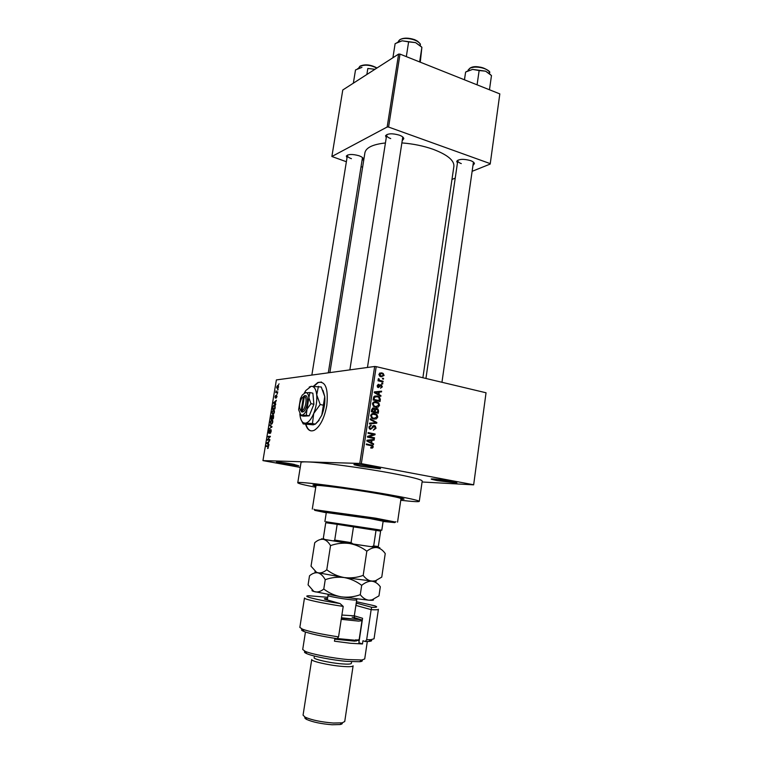 <?xml version="1.0" encoding="UTF-8"?>
<svg xmlns="http://www.w3.org/2000/svg" width="763" height="763" viewBox="0 0 763 763"><rect width="100%" height="100%" fill="white"/><g stroke="black" fill="none" stroke-linecap="round" stroke-linejoin="round"><path stroke-width="1.14" d="M437.237 480.614L431.639 479.307C428.463 478.191 441.968 479.584 451.124 481.339C455.94 482.264 457.743 482.817 456.551 482.998L437.237 480.614M435.606 479.116L452.783 481.663M282.92 463.713L276.378 462.244C276.483 461.663 281.833 462.264 292.41 464.038L298.8 465.764L282.92 463.713M281.07 462.321L294.327 464.4M361.033 466.384L354.442 464.839C351.18 463.656 364.161 464.972 373.784 466.822C379.392 467.91 381.529 468.558 380.174 468.768L361.033 466.384M358.171 464.572L376.693 467.404M305.648 424.438C307.46 430.094 310.379 432.02 314.394 430.218C320.25 426.403 324.389 418.162 326.802 405.496C328.471 388.386 325.467 380.727 317.78 382.53L313.517 386.212M321.471 382.034L318.142 382.606L313.955 386.212M457.438 163.053L456.722 161.26C459.011 158.962 463.608 158.752 470.513 160.602C472.965 161.518 474.271 162.519 474.414 163.616L473.213 165.151M458.077 160.077L457.781 160.678C457.733 161.737 458.906 162.7 461.291 163.587M386.25 137.693L385.544 135.738C387.757 133.401 392.325 133.201 399.259 135.127C402.111 136.196 403.627 137.369 403.799 138.647L402.53 140.297M387.013 134.488L386.65 135.185C386.593 136.415 387.957 137.55 390.723 138.589M347.012 157.788L346.335 156.072C348.271 154.097 352.449 153.973 358.868 155.709C361.71 156.73 363.217 157.827 363.388 159L362.215 160.392M347.623 155.023L347.375 155.538C347.346 156.653 348.691 157.693 351.428 158.666M380.804 493.995C351.867 488.883 311.457 483.675 312.973 485.173L315.911 486.269L312.973 485.173C311.457 483.675 351.867 488.883 380.804 493.995C395.911 496.675 403.656 498.373 404.047 499.116C403.656 498.373 395.911 496.675 380.804 493.995M400.775 500.261C412.602 501.606 418.773 501.987 419.278 501.386C418.83 500.423 408.615 498.172 388.634 494.615C349.826 487.738 295.539 480.766 297.761 482.788C298.066 483.513 304.065 485.001 315.758 487.252M419.278 501.386L422.225 481.033C421.844 479.641 411.705 477.056 391.81 473.279C362.444 467.748 320.231 462.13 306.898 461.892L262.949 460.614L300.24 467.404M422.883 377.742L453.899 166.324C454.281 160.373 447.318 154.679 433.012 149.262C423.484 145.924 413.193 143.806 402.13 142.929M473.651 484.848L486.041 392.773L473.651 484.848L422.092 481.987M278.609 386.975L277.322 388.758L276.587 387.222L277.551 385.534L278.609 386.975M277.761 391.877L277.656 392.478L275.72 392.687L276.092 390.818L276.368 391.924L277.761 391.877M277.017 396.56L276.149 398.076L276.511 395.787L275.329 398.076L274.995 396.789L275.701 395.387L275.386 397.485L276.473 395.224L277.017 396.56M275.214 407.213L274.918 408.968L272.257 409.168L273.764 405.191L275.214 407.213M273.593 416.97L273.278 418.83L270.627 418.982L271.723 415.482L272.324 416.045L273.116 415.186L273.593 416.97M271.99 426.622L268.948 429.092L271.618 426.965L269.549 425.477L269.654 424.848L271.99 426.622M269.854 439.498L269.749 440.098L267.107 440.137L269.759 436.913L267.641 436.961L267.737 436.36L270.379 436.302L267.737 439.526L269.854 439.498M268.261 448.119L267.565 448.482L268.214 446.498L266.068 446.412L266.163 445.811L267.956 445.802L268.261 448.119M486.041 392.773L376.197 366.631L361.338 463.637L359.793 463.427L374.662 366.478L276.387 379.926L262.949 460.614M359.793 463.427L306.898 461.892C303.073 461.787 301.127 461.987 301.032 462.483L297.761 482.788M269.005 444.562L268.9 445.191L266.573 443.37L269.635 440.785L268.652 441.949L268.309 444.047L269.005 444.562M271.218 431.457L269.988 433.479L270.922 431.41L270.569 430.227L268.929 433.336L268.49 431.648L269.368 429.874L269.034 432.735L270.569 429.655L270.922 431.41M272.086 423.751L271.075 424.39L270.073 422.139L271.809 419.764L272.668 420.308L272.792 422.006L272.086 423.751M273.726 413.88L272.715 414.538L271.704 412.325L273.45 409.922L274.308 410.446L274.432 412.134L273.726 413.88M275.748 403.97L275.643 404.6L273.288 403.017L276.368 400.241L275.033 403.522L275.748 403.97M277.474 393.584L276.988 394.223L277.474 393.584M278.152 389.492L277.675 390.131L278.152 389.492M279.086 383.875L278.6 384.514L279.086 383.875M383.551 378.419L383.446 379.125L382.463 378.906L382.568 378.19L383.551 378.419L382.521 378.543M382.816 383.274L382.702 383.98L381.729 383.76L381.834 383.055L382.816 383.274L381.777 383.388M380.937 395.606L380.823 396.35L374.261 392.64L374.375 391.886L381.614 391.181L381.5 391.915L379.354 392.068L378.973 394.528L380.937 395.606L379.697 395.711M378.162 407.127L375.692 407.318L373.603 406.412L372.468 403.761C373.221 401.91 374.547 401.252 376.445 401.796L378.81 403.045L379.554 405.315L378.162 407.127L375.806 407.337M376.378 418.868L373.899 419.068L371.753 418.134L370.665 415.52C371.428 413.66 372.754 412.993 374.652 413.527L377.027 414.767L377.771 417.037L376.378 418.868L373.927 419.078M376.064 428.272L373.365 430.16L375.262 428.043L374.299 426.336L370.513 429.369L369.597 428.94L368.92 426.927L371.333 425.191L369.74 427.07L370.131 428.405L371.39 428.568L372.582 426.364L374.395 425.62L375.339 426.069L376.064 428.272L375.215 428.301M373.603 443.837L373.489 444.591L366.86 441.014L366.974 440.251L374.29 439.345L374.175 440.098L372.01 440.308L371.629 442.798L373.603 443.837L372.106 443.847M473.365 484.715L361.338 463.637M372.563 447.995L370.818 448.091L370.837 447.356L372.42 446.765L372.01 445.888L366.307 444.648L366.412 443.932L372.745 445.516L373.221 446.965L372.563 447.995L370.828 447.995M374.528 437.809L374.414 438.525L367.451 437.123L367.575 436.35L373.612 434.452L368.043 433.308L368.147 432.592L375.1 434.013L374.986 434.786L368.958 436.684L374.528 437.809L372.296 438.096M376.846 422.502L376.741 423.207L369.483 423.875L369.597 423.131L375.978 422.731L370.141 419.545L370.255 418.792L376.846 422.502L375.634 422.559M378.591 411.038L378.257 413.25L371.333 411.762L371.676 409.531L373.717 407.947L375.053 409.035L376.893 408.424L377.923 408.882L378.591 411.038L377.752 411.085M380.356 399.45L380.041 401.538L373.136 400.012L373.736 396.903L377.284 395.978L379.354 396.874L380.356 399.45L379.516 399.516M382.368 386.831L380.499 388.195L381.662 386.622L381.033 385.487L378.362 387.604L377.761 387.337L377.18 385.677L378.858 384.361L377.895 385.811L378.162 386.774L381.014 384.752L382.368 386.831L381.586 386.908M383.121 381.252L383.007 381.958L378.019 380.804L378.124 380.098L378.925 380.279L378.162 379.23L378.534 378.62L379.535 380.289L383.121 381.252L380.975 381.49M384.094 375.463L381.214 376.827L379.821 376.245L378.925 374.251L381.758 372.878L383.198 373.469L384.094 375.463L383.303 375.558M499.822 93.897L490.199 164.055L499.822 93.897L400.012 54.106L388.586 127.059L387.165 127.011L398.601 54.087L342.778 89.977L331.876 156.501L346.373 161.737M387.165 127.011L331.876 156.501M362.616 167.183L361.204 166.706M490.199 164.055L472.335 171.236M455.234 178.122L451.973 179.439M489.951 163.53L388.586 127.059M385.429 142.967C372.878 144.35 366.04 147.602 364.924 152.705L329.874 372.602M398.601 54.087L400.012 54.106M441.949 382.282L473.441 162.128M328.309 372.821L362.492 157.579M367.461 367.461L402.778 137.006M374.662 366.478L376.197 366.631M400.918 499.279L404.047 499.116L400.918 499.279M366.345 444.362L370.522 445.487M372.363 446.965L373.221 446.965M372.067 439.622L371.991 440.127L374.175 440.098M371.991 440.127L369.826 440.337L372.01 440.308M370.198 442.807L371.629 442.798M367.461 441.329L370.847 442.397L371.152 440.394L366.917 440.632M369.445 442.406L370.847 442.397M366.908 440.728L368.93 441.319M371.152 440.394L367.652 440.718M368.071 433.069L375.1 434.013M372.811 434.7L374.986 434.786M372.792 434.824L367.556 436.474M367.518 436.713L368.958 436.684M367.499 436.865L372.334 437.838M370.227 425.229L371.333 425.191M368.901 427.099L369.74 427.07M369.349 428.692L370.646 428.653M373.431 425.659L374.395 425.62M372.907 425.973L373.384 426.374M374.623 422.797L374.547 423.293L376.741 423.207M374.547 423.293L369.502 423.761M372.249 413.613L374.652 413.527M372.468 413.651L373.86 414.147M375.997 414.824L377.027 414.767M376.922 417.084L377.771 417.037M374.948 418.448L374.185 418.963M371.743 414.271L371.266 414.261M372.382 418.544L373.679 418.372M371.476 415.692L372.249 417.609L374.013 418.353L376.96 416.875L376.14 414.929L372.907 414.204L370.637 415.74M372.191 418.439L374.013 418.353M371.228 414.299L372.907 414.204M372.706 408.014L373.717 407.947M374.395 409.073L375.053 409.035M375.644 408.501L376.893 408.424M375.272 408.749L375.911 409.197M372.983 411.743L377.561 412.354L377.819 410.084L376.798 409.14L375.348 410.427L375.138 411.839L377.561 412.354M371.352 411.629L374.328 411.667L374.576 409.559L373.727 408.682L372.258 411.219L374.328 411.667M371.409 411.267L372.258 411.219M372.945 411.963L375.138 411.839M374.509 410.475L375.348 410.427M373.946 401.901L376.445 401.796M374.251 401.958L375.52 402.397M377.819 403.122L378.81 403.045M378.696 405.382L379.554 405.315M376.788 406.708L375.968 407.28M374.309 406.851L375.577 406.622M373.279 403.932L374.08 405.878L375.806 406.603L378.744 405.143L377.885 403.169L374.7 402.463L372.439 403.989M374.061 406.727L375.806 406.603M372.983 402.587L374.7 402.463M374.643 396.083L377.284 395.978M375.091 396.169L376.312 396.56M374.9 396.865L373.841 396.741M373.145 399.936L379.345 400.642L378.925 397.437L377.16 396.693L374.538 397.227L374.051 399.469L379.345 400.642M373.202 399.545L374.051 399.469M373.393 398.276L374.242 398.21M373.584 397.304L374.538 397.227M379.411 391.39L379.306 392.077M375.081 393.107L376.302 392.993L378.21 394.109L378.505 392.134L379.354 392.068M377.79 394.633L378.973 394.528M377.046 394.213L378.21 394.109M374.29 392.44L376.302 392.993M378.505 392.134L375.043 392.373M379.383 385.687L380.546 385.563M377.971 384.457L378.858 384.361M377.151 385.897L377.895 385.811M377.408 386.965L378.372 386.87M379.974 384.857L381.014 384.752M378.086 380.375L378.925 380.279M378.19 379.106L379.221 378.982M378.21 379.573L379.049 379.478M378.066 380.451L379.535 380.289M378.391 380.89L380.537 380.651M381.748 376.197L381.242 376.836M380.613 373.517L379.564 373.145L381.758 372.878M380.174 376.464L380.832 376.178M379.631 374.442L381.319 376.121L383.379 375.282L382.759 374.032L381.7 373.593L378.896 374.528M379.879 376.293L381.319 376.121M268.347 448.005L267.632 447.871M268.614 446.269L266.163 445.811M267.727 443.589L266.573 443.37M267.212 442.845L266.678 442.74M267.355 443.284L268.032 443.837L268.309 442.159L266.907 443.007L267.355 443.284M269.768 439.984L267.212 439.488M270.293 436.846L267.737 436.36M269.778 439.917L267.737 439.526M270.674 432.993L270.054 432.879M271.275 430.322L270.77 430.227M269.52 432.831L269.034 432.735M269.711 428.606L269.053 428.472M270.808 425.725L269.549 425.477M270.379 422.12L271.533 423.694L272.477 422.025L271.704 420.356L270.379 422.12M271.924 423.932L271.18 423.789M271.037 418.362L271.828 418.315L271.819 416.035L271.037 418.362L273.288 418.82M273.316 418.62L271.828 418.315M272.582 416.188L271.952 416.054M272.133 418.296L273.068 418.248L273.011 415.787L272.133 418.296L273.326 418.544M273.679 415.921L273.164 415.816M273.946 410.027L273.45 409.922M272.01 412.297L273.164 413.842L274.117 412.163L273.345 410.523L272.01 412.297M273.555 414.09L272.82 413.937M275.271 405.945L274.136 405.658L272.744 406.555M274.823 405.182L274.241 405.058M274.747 408.978L272.668 408.548L274.709 408.386L274.747 405.84M273.04 406.641L272.668 408.548M274.709 403.312L273.288 403.017M274.079 402.864L274.756 403.35L275.033 401.691L273.621 402.635L274.079 402.864M277.608 392.478L275.815 392.096M277.675 392.392L276.12 392.058M277.703 392.192L276.75 391.991M278.361 385.553L277.846 385.439M276.864 387.203L277.417 388.157L278.333 386.994L277.77 386.04L276.864 387.203M278.075 388.3L277.417 388.157M306.02 424.505C307.117 428.138 308.796 430.256 311.037 430.876M383.14 521.224L369.893 518.544L326.316 512.526M383.102 521.472L394.767 522.598L374.948 519.174L314.804 510.361L326.278 512.774M314.308 509.636L375.615 518.172L395.463 522.054M397.552 522.15L401.004 498.659C400.632 497.972 393.384 496.37 379.268 493.871C352.287 489.102 314.633 484.257 316.006 485.649L312.286 509.102M489.465 89.767L491.477 75.556M477.075 84.836L479.145 70.549L485.611 71.169L491.496 75.566M464.476 79.81L465.621 72.046L472.631 69.404L479.145 70.549M464.429 79.791L465.621 72.046M490.495 74.545L485.611 71.169L472.631 69.404L466.546 71.522M376.979 547.367L371.381 546.699L373.679 545.965L378.324 546.546L380.623 531.115L337.17 524.334L325.753 522.722L323.34 538.125L324.256 539.346L333.46 540.929L334.728 540.07L351.066 542.617L353.088 543.99L333.46 540.929M326.183 521.787L381.796 530.247L383.198 520.805M334.728 540.07L337.17 524.334L325.753 522.722M373.679 545.965L376.025 530.323L353.488 526.794L351.066 542.617M371.381 546.699L353.088 543.99M420.27 62.184L421.891 47.268L419.64 61.937M406.326 56.624L408.615 41.87L415.587 42.623L421.891 47.268M392.907 57.75L395.129 43.644L402.158 40.801L408.615 41.87M421.329 46.686L415.587 42.623L402.158 40.801L397.018 42.566M353.355 83.177L355.51 69.938L361.939 67.373L357.513 68.765M366.86 74.497L367.823 68.479L374.967 69.28L367.823 68.479M327.718 597.315L309.187 595.769C300.393 595.75 316.616 599.956 340.06 603.562L325.41 599.394C323.502 598.726 324.199 598.478 327.508 598.659M343.207 606.404C322.348 603.323 303.693 599.222 304.485 597.992L299.84 627.415L302.51 629.198C309.511 631.716 321.519 634.272 338.553 636.886L343.207 606.404L340.06 603.562M361.824 659.995C362.93 660.872 362.196 661.454 359.621 661.731L346.764 661.378C332.42 660.148 312.611 656.294 306.736 653.643C304.361 652.603 303.836 651.831 305.152 651.325C311.409 654.12 332.697 658.24 348.081 659.575L361.843 659.985L364.714 658.965L367.308 641.502M351.6 661.731L351.352 663.381C350.98 664.201 347.613 664.344 341.261 663.829C329.387 662.856 313.297 659.184 314.137 657.677L314.385 656.037M353.107 665.832C352.687 666.757 348.949 666.938 341.9 666.366C328.681 665.298 310.789 661.187 311.733 659.499L303.064 715.15L305.152 717.172C311.876 720.11 321.261 722.056 333.307 723.028L342.139 722.838L344.733 721.531L353.107 665.832M342.186 722.828C342.663 723.62 341.919 724.192 339.964 724.554L332.019 724.745C321.194 723.877 312.763 722.113 306.707 719.461C304.942 718.536 304.408 717.764 305.105 717.153M370.932 639.699C372.401 640.624 371.667 641.206 368.729 641.435L365.229 641.511L362.959 640.748L362.482 643.962L358.896 642.732L362.568 618.288L354.309 615.827L356.712 599.918L354.518 600.052C347.709 599.766 327.117 596.246 327.995 595.531L328.1 594.635M334.9 638.345L334.461 641.197L350.541 643.276L362.482 643.962M365.229 641.511L366.66 639.728L371.142 609.656L355.882 605.393M366.66 639.728L370.961 639.671L374.051 638.774L378.41 609.303C378.286 609.818 375.863 609.933 371.142 609.656L371.638 607.281C377.122 607.482 378.105 606.976 374.585 605.774L356.435 601.711M338.553 636.886L337.141 638.698C321.528 636.266 310.522 633.881 304.113 631.545C301.375 630.448 300.851 629.675 302.529 629.227M356.235 603.056L371.638 607.281M305.448 632.031L302.711 649.485L305.143 651.306L306.736 653.643M355.777 639.766L359.182 640.891M362.301 620.071L354.967 617.858L354.194 616.676M341.414 618.173L360.928 619.661M337.265 638.545L355.701 640.291L359.144 639.661L361.986 620.691L358.591 621.111L341.233 619.327M357.742 640.186L354.661 641.168L334.776 639.156M375.396 580.738C376.836 581.206 376.521 581.406 374.471 581.339L381.758 577.105L385.239 553.566C382.883 550.199 380.108 548.187 376.893 547.538L349.425 543.475C355.768 544.648 361.567 547.214 366.831 551.191C370.274 548.502 373.622 547.281 376.893 547.538L379.86 547.748L377.351 547.309M375.129 580.824L371.867 581.168C368.605 580.7 365.715 578.774 363.188 575.407L366.831 551.191M330.541 545.612C336.664 543.409 342.959 542.703 349.425 543.475L323.274 539.307C326.03 539.966 328.452 542.073 330.541 545.612L326.783 569.78C323.77 572.288 320.851 573.299 318.018 572.841L316.426 572.221L311.027 566.184L314.728 542.731C317.589 540.185 320.441 539.04 323.274 539.307L321.509 538.821L324.103 539.155M363.188 575.407C357.036 577.62 350.713 578.335 344.208 577.553C337.847 576.37 332.029 573.776 326.783 569.78M374.471 581.339L344.208 577.553L316.607 572.479C314.814 571.992 314.451 571.706 315.51 571.649M376.159 547.109L377.141 547.271M375.434 581.349L374.957 580.958M372.993 599.537C373.994 600.033 373.489 600.281 371.447 600.29L369.025 600.214C365.735 599.842 362.826 598.001 360.279 594.701C354.118 596.933 347.775 597.648 341.252 596.857C334.871 595.665 329.044 593.051 323.779 589.036C320.775 591.468 317.866 592.393 315.043 591.83L313.698 591.287L308.08 584.868L309.511 575.807C312.363 573.385 315.195 572.393 318.018 572.841C320.756 573.681 323.159 575.96 325.238 579.699C331.38 577.477 337.713 576.761 344.208 577.553C350.57 578.736 356.397 581.33 361.681 585.345C365.162 582.474 368.558 581.082 371.867 581.168C375.119 581.654 377.933 583.523 380.317 586.766L378.973 595.865L371.982 599.871L369.025 600.214L341.252 596.857L313.822 591.468C312.067 590.915 311.562 590.543 312.296 590.352M323.779 589.036L325.238 579.699M360.279 594.701L361.681 585.345M303.483 396.512L301.175 410.732L301.938 412.03L302.825 411.906C306.955 410.904 309.377 395.911 305.477 395.596L301.843 398.028C299.134 403.465 298.819 407.661 300.899 410.618L301.175 410.732M304.59 395.682L303.331 396.588M300.422 410.198L301.948 411.963M299.83 413.908L300.689 415.587L306.287 415.244L307.022 409.121L310.98 403.646L313.898 404.266L312.859 393.183L309.959 392.554L304.361 392.935L305.82 390.513L311.17 386.336L309.215 387.06M306.287 415.244L309.196 415.845L313.898 404.266M310.98 403.646L308.862 397.733L309.959 392.554M300.689 415.587L303.569 416.178L309.196 415.845M299.849 413.947L299.888 414.395C300.298 418.753 301.471 421.558 303.426 422.778L305.21 423.217C308.262 422.845 311.094 419.612 313.707 413.517C316.168 407.156 317.17 400.928 316.712 394.824C316.016 389.035 314.165 386.202 311.17 386.336L321.261 386.994L324.761 396.579L321.786 415.196L318.219 420.995L315.31 424.114L313.231 424.838L303.235 423.942L305.21 423.217L312.468 423.541L313.707 413.517L320.212 404.533L323.073 405.134M312.468 423.541L315.31 424.114M320.212 404.533L316.712 394.824L318.438 386.374M301.862 421.262L303.235 423.942M322.997 390.398L324.761 396.579C325.248 402.654 324.256 408.863 321.786 415.196L318.219 420.995M315.319 424.18L319.125 420.299M298.629 409.731L300.775 414.834L301.871 415.091C303.731 414.834 305.448 412.84 307.022 409.121L308.862 397.733C308.462 394.194 307.355 392.449 305.543 392.506L302.272 395.062L300.45 398.524L298.629 409.731M302.825 411.906L302.062 410.675L304.37 396.426L305.477 395.596M302.062 410.675C305.62 409.664 307.689 396.846 304.37 396.426M305.257 395.759L304.599 395.615M368.968 444.877L371.152 444.867M366.974 440.623L369.149 440.604M371.877 427.881L372.716 427.852M371.6 410.027L372.449 409.969M379.077 386.307L380.165 386.202M271.704 427.328L271.161 427.223M271.952 426.86L271.246 426.717M489.407 73.372L489.417 73.343C490.619 68.851 475.254 64.969 469.798 68.412L467.977 70.616M470.37 68.06C477.142 65.895 483.103 66.801 488.253 70.759M420.26 45.437C421.386 40.458 404.8 36.014 399.65 39.953L398.191 41.879M400.27 39.59C404.152 36.662 416.226 38.627 418.992 42.633M376.798 68.107C370.503 64.903 364.848 64.34 359.831 66.419L358.61 68.184M360.422 66.076C365.525 64.054 371.028 64.702 376.941 68.012M356.054 604.286L357.17 603.304M341.891 615.035L354.309 615.836L354.204 616.618M352.125 617.191C357.122 618.45 357.685 619.07 353.813 619.051L341.471 617.792M432.144 478.906L431.639 479.307M355.024 464.39L354.442 464.839M457.838 160.468L456.722 161.26M386.679 134.975L385.544 135.738M347.403 155.366L346.335 156.072M362.578 157.951L363.388 159M402.931 137.55L403.799 138.647M473.565 162.567L474.414 163.616M372.745 445.516L370.665 445.516M370.131 428.405L369.168 428.444M375.339 426.069L373.145 426.145M376.636 414.404L375.339 414.481M372.249 417.609L371.276 417.657M374.499 408.3L372.315 408.443M377.923 408.882L375.72 409.025M378.362 402.635L377.094 402.73M374.08 405.878L373.117 405.945M379.354 396.874L378.105 396.979M378.162 386.774L377.342 386.86M381.71 385.057L379.602 385.277M379.392 380.203L378.887 380.26M383.198 373.469L381.872 373.641M380.251 375.682L379.345 375.797M270.226 432.812L270.731 432.917M270.569 429.655L271.065 429.75M271.351 419.888L272.572 420.136M271.533 423.694L272.048 423.799M272.896 415.244L273.497 415.368M273.001 410.046L274.222 410.294M273.164 413.842L273.669 413.947M273.764 405.191L275.1 405.468M277.551 385.534L278.514 385.744M277.684 388.081L278.161 388.186M379.755 468.167L380.174 468.768M456.169 482.474L456.551 482.998M314.804 510.361L313.984 509.169M394.767 522.598L395.911 521.701M468.12 70.091L469.874 68.212M470.208 68.021C477.285 63.52 492.469 71.445 489.426 72.828M425.935 378.467L457.781 160.678M386.65 135.185L349.864 369.864M311.857 375.072L347.375 155.538M326.907 522.846L326.087 521.663M324.895 521.539L326.373 512.107M379.478 530.895L380.623 530.008M375.901 547.309L377.036 546.422M398.42 41.24L399.698 39.8M400.07 39.552C403.751 37.654 408.625 37.702 414.69 39.676C419.211 42.461 421.062 44.149 420.232 44.75M377.008 67.974C370.808 64.645 365.21 64.006 360.231 66.047M358.629 68.069L359.878 66.286M359.621 661.731L361.843 659.985M339.964 724.554L342.139 722.838M306.707 719.461L305.152 717.172M368.729 641.435L370.961 639.671M304.113 631.545L302.51 629.198M356.14 641.111L357.246 640.233M371.447 600.29L371.982 599.871M327.317 599.947L327.995 595.531M356.712 599.918L356.884 599.031M300.899 410.618L301.566 411.81M303.426 422.778L303.769 423.398"/></g></svg>
